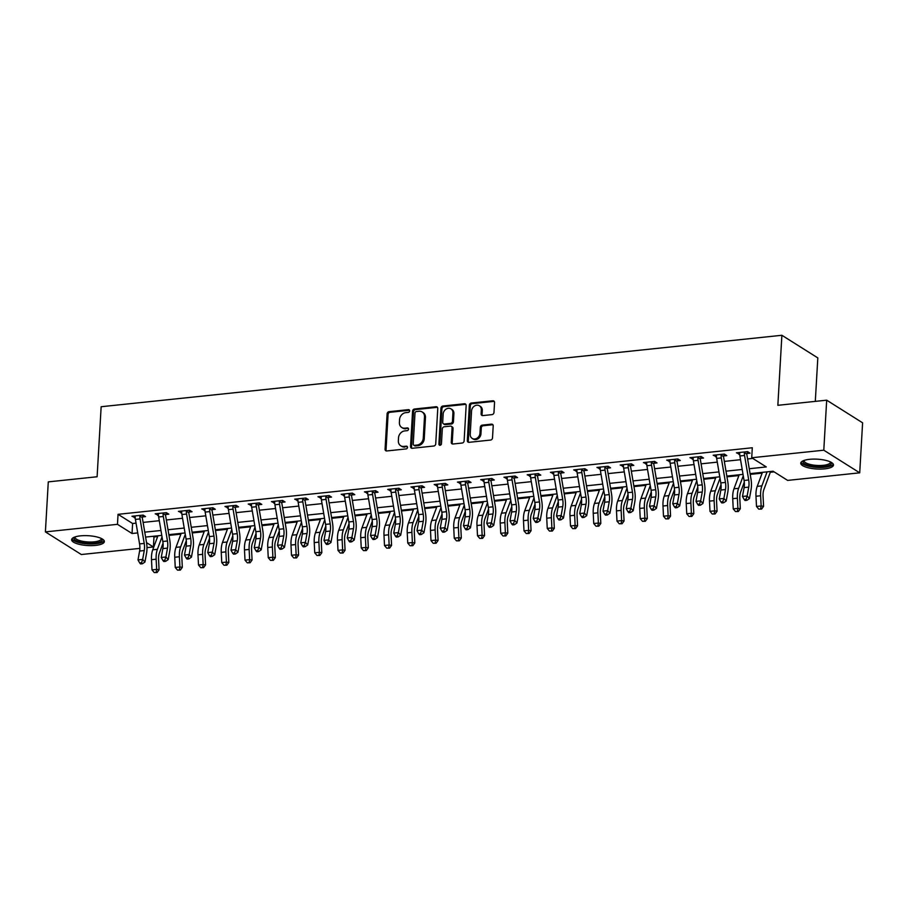 <?xml version="1.0" encoding="UTF-8"?>
<svg xmlns="http://www.w3.org/2000/svg" width="908" height="908" viewBox="0 0 908 908"><rect width="100%" height="100%" fill="white"/><g stroke="black" fill="none" stroke-linecap="round" stroke-linejoin="round"><path stroke-width="1.36" d="M409.644 410.881A1.441 1.214 -57.8 0 0 408.441 409.644L389.044 411.676A2.066 1.725 -57.8 0 0 387.103 413.832L385.071 449.176A2.066 1.725 -57.8 0 0 386.785 450.958L406.182 448.915A1.441 1.214 -57.8 0 0 406.341 446.169L403.822 446.43A6.606 5.527 -57.8 0 1 400.666 445.726A6.606 5.527 -57.8 0 1 398.351 440.766L398.521 437.815A6.606 5.527 -57.8 0 1 404.718 430.914L407.227 430.653A1.441 1.214 -57.8 0 0 407.386 427.906L404.877 428.167A6.606 5.527 -57.8 0 1 401.722 427.464A6.606 5.527 -57.8 0 1 399.395 422.492L399.565 419.553A6.606 5.527 -57.8 0 1 405.774 412.652L408.282 412.391A1.441 1.214 -57.8 0 0 409.644 410.881M409.531 410.246A1.441 1.214 -57.8 0 0 409.417 410.257L390.02 412.289A2.066 1.725 -57.8 0 0 388.079 414.445L386.036 449.789A2.066 1.725 -57.8 0 0 386.343 450.947M407.42 446.77A1.441 1.214 -57.8 0 0 407.306 446.781L403.822 446.43M408.475 428.508A1.441 1.214 -57.8 0 0 408.362 428.519L404.877 428.167M824.68 468.869A16.389 4.926 3.3 0 1 800.742 463.159A16.389 4.926 3.3 0 1 809.539 459.334A16.389 4.926 3.3 0 1 833.476 465.044A16.389 4.926 3.3 0 1 824.68 468.869M95.578 545.402A16.389 4.926 3.3 0 1 71.641 539.681A16.389 4.926 3.3 0 1 80.437 535.856A16.389 4.926 3.3 0 1 104.363 541.565A16.389 4.926 3.3 0 1 95.578 545.402M492.034 414.627A2.066 1.725 -57.8 0 0 493.975 412.47L494.542 402.55A2.066 1.725 -57.8 0 0 492.84 400.78L471.286 403.039A2.066 1.725 -57.8 0 0 469.357 405.195L467.314 440.55A2.066 1.725 -57.8 0 0 469.027 442.321L490.57 440.062A2.066 1.725 -57.8 0 0 492.511 437.906L493.203 425.92A2.066 1.725 -57.8 0 0 491.489 424.149L482.261 425.126A2.066 1.725 -57.8 0 0 480.332 427.271L479.98 433.218A5.516 4.619 -57.8 0 1 477.154 438.11A5.516 4.619 -57.8 0 1 472.16 438.394A5.516 4.619 -57.8 0 1 470.219 434.24L471.558 410.972A5.516 4.619 -57.8 0 1 474.396 406.08A5.516 4.619 -57.8 0 1 479.39 405.785A5.516 4.619 -57.8 0 1 481.331 409.951L481.104 413.821A2.066 1.725 -57.8 0 0 482.818 415.592L492.034 414.627M139.877 548.387L81.323 554.527L45.4 531.895L48.283 481.876L97.111 476.757L101.151 406.727L781.89 335.279L777.85 405.309L826.677 400.178L823.794 450.198L859.717 472.83L787.645 480.4L773.083 471.218L750.076 473.636M45.4 531.895L117.472 524.325L132.035 533.507L137.71 532.917M749.248 468.721L766.284 466.939L751.722 457.757L752.301 447.757L118.051 514.325L117.472 524.325M751.722 457.757L823.794 450.198M437.769 408.509A2.066 1.725 -57.8 0 0 436.056 406.739L414.513 409.009A2.066 1.725 -57.8 0 0 412.572 411.154L410.541 446.509A2.066 1.725 -57.8 0 0 412.243 448.28L433.786 446.021A2.066 1.725 -57.8 0 0 435.726 443.864L437.769 408.509M442.9 406.024L464.442 403.765A2.066 1.725 -57.8 0 1 466.156 405.536L464.124 440.879A2.066 1.725 -57.8 0 1 462.183 443.036L452.956 444.012A2.066 1.725 -57.8 0 1 451.253 442.23L452.071 427.895A2.066 1.725 -57.8 0 0 450.368 426.124L444.25 426.771A2.066 1.725 -57.8 0 0 442.31 428.928L441.447 443.853A1.441 1.214 -57.8 0 1 438.893 444.114L440.959 408.18A2.066 1.725 -57.8 0 1 442.9 406.024L443.876 406.636L465.418 404.378L464.442 403.765M118.051 514.325L132.613 523.507L136.052 523.144M143.101 522.406L159.297 520.704M166.357 519.966L182.553 518.264M189.602 517.526L205.798 515.823M212.858 515.086L229.043 513.383M236.103 512.645L252.299 510.943M259.348 510.205L275.544 508.503M282.604 507.765L298.8 506.062M305.848 505.325L322.045 503.622M329.105 502.884L345.301 501.182M352.349 500.444L368.546 498.742M375.594 498.004L391.791 496.301M398.85 495.564L415.047 493.861M422.095 493.123L438.292 491.421M445.351 490.683L461.548 488.981M468.596 488.243L484.793 486.54M491.852 485.803L508.037 484.1M515.097 483.362L531.293 481.66M538.342 480.922L554.538 479.22M561.598 478.482L577.794 476.779M584.843 476.042L601.039 474.339M608.099 473.601L624.295 471.899M631.344 471.161L647.54 469.459M654.589 468.721L670.785 467.018M677.845 466.281L694.041 464.578M701.09 463.84L717.286 462.138M724.346 461.4L740.542 459.698M747.59 458.96L752.755 458.415M143.248 515.165L142.511 516.936L145.552 516.618L143.124 515.086L131.966 516.255L135.224 517.696M166.504 512.725L165.767 514.495L168.797 514.178L166.368 512.645L155.211 513.814L158.469 515.256M189.749 510.285L189.012 512.055L192.053 511.737L189.624 510.205L178.456 511.374L181.725 512.816M212.994 507.844L212.268 509.615L215.298 509.297L212.869 507.765L201.712 508.934L204.97 510.375M236.25 505.404L235.512 507.175L238.543 506.857L236.114 505.325L224.957 506.494L228.214 507.935M259.495 502.964L258.757 504.734L261.799 504.417L259.37 502.884L248.213 504.054L251.471 505.495M282.751 500.524L282.013 502.294L285.044 501.976L282.615 500.444L271.458 501.613L274.715 503.055M305.996 498.083L305.258 499.854L308.3 499.536L305.871 498.004L294.714 499.173L297.972 500.614M329.252 495.643L328.514 497.414L331.545 497.096L329.116 495.564L317.959 496.733L321.216 498.174M352.497 493.203L351.759 494.974L354.79 494.656L352.372 493.123L341.204 494.293L344.473 495.734M375.742 490.763L375.015 492.533L378.046 492.215L375.617 490.683L364.46 491.852L367.717 493.294M398.998 488.322L398.26 490.093L401.291 489.775L398.862 488.243L387.705 489.412L390.962 490.853M422.243 485.882L421.505 487.653L424.547 487.335L422.118 485.803L410.961 486.972L414.218 488.413M445.499 483.442L444.761 485.212L447.792 484.895L445.363 483.362L434.206 484.531L437.463 485.973M468.744 481.002L468.006 482.772L471.048 482.454L468.619 480.922L457.45 482.091L460.719 483.533M491.988 478.561L491.262 480.332L494.293 480.014L491.864 478.482L480.707 479.651L483.964 481.092M515.245 476.121L514.507 477.892L517.537 477.574L515.12 476.042L503.951 477.211L507.209 478.652M538.489 473.681L537.752 475.451L540.793 475.134L538.365 473.601L527.207 474.771L530.465 476.212M561.746 471.241L561.008 473.011L564.038 472.693L561.609 471.161L550.452 472.33L553.71 473.772M584.99 468.8L584.253 470.571L587.294 470.253L584.865 468.721L573.708 469.89L576.966 471.331M608.246 466.36L607.509 468.131L610.539 467.813L608.11 466.281L596.953 467.45L600.211 468.891M631.491 463.92L630.754 465.691L633.784 465.373L631.366 463.84L620.198 465.01L623.467 466.451M654.736 461.48L654.01 463.25L657.04 462.932L654.611 461.4L643.454 462.569L646.712 464.011M677.992 459.039L677.255 460.81L680.285 460.492L677.856 458.96L666.699 460.129L669.956 461.57M701.237 456.599L700.499 458.37L703.541 458.052L701.112 456.52L689.955 457.689L693.213 459.13M724.493 454.159L723.755 455.93L726.786 455.612L724.357 454.079L713.2 455.249L716.457 456.69M747.738 451.719L747 453.489L750.042 453.171L747.613 451.639L736.445 452.808L739.714 454.25M152.941 536.31L153.974 536.957L157.651 536.571M168.967 535.391L180.896 534.131M192.212 532.951L204.152 531.691M215.468 530.51L227.397 529.25M238.713 528.07L250.642 526.81M261.969 525.63L273.898 524.37M285.214 523.19L297.143 521.93M308.459 520.749L320.399 519.49M331.715 518.309L343.644 517.049M354.96 515.869L366.9 514.609M378.216 513.429L390.145 512.169M401.461 510.988L413.39 509.729M424.717 508.548L436.646 507.288M447.962 506.108L459.891 504.848M471.207 503.668L483.147 502.408M494.463 501.227L506.392 499.968M517.708 498.787L529.648 497.527M540.964 496.347L552.893 495.087M564.209 493.907L576.137 492.647M587.453 491.466L599.394 490.207M610.709 489.026L622.638 487.766M633.954 486.586L645.894 485.326M657.21 484.146L669.139 482.886M680.455 481.705L692.384 480.446M703.711 479.265L715.64 478.005M726.956 476.825L738.885 475.565M750.201 474.385L762.141 473.125M770.302 472.274L774.115 471.876M815.305 401.37L817.813 357.911L781.89 335.279M826.677 400.178L862.6 422.81L859.717 472.83M153.974 536.957L153.395 546.968L146.982 547.638M146.529 542.644L153.395 546.968M743.028 474.373L726.831 476.076M719.772 476.814L703.575 478.516M696.527 479.254L680.33 480.956M673.271 481.694L657.086 483.397M650.026 484.134L633.829 485.837M626.781 486.575L610.585 488.277M603.525 489.015L587.328 490.717M580.28 491.455L564.084 493.158M557.024 493.895L540.827 495.598M533.779 496.336L517.583 498.038M510.523 498.776L494.338 500.478M487.278 501.216L471.082 502.919M464.033 503.656L447.837 505.359M440.777 506.096L424.581 507.799M417.532 508.537L401.336 510.239M394.276 510.977L378.091 512.679M371.031 513.417L354.835 515.12M347.787 515.857L331.59 517.56M324.531 518.298L308.334 520M301.286 520.738L285.089 522.441M278.03 523.178L261.833 524.881M254.785 525.619L238.588 527.321M231.529 528.059L215.344 529.761M208.284 530.499L192.087 532.202M185.039 532.939L168.843 534.642M161.783 535.38L145.586 537.082M144.758 532.167L160.954 530.476M168.014 529.727L184.199 528.036M191.259 527.287L207.455 525.596M214.504 524.847L230.7 523.156M237.76 522.406L253.956 520.715M261.005 519.966L277.201 518.275M284.261 517.526L300.446 515.835M307.506 515.086L323.702 513.395M330.75 512.645L346.947 510.954M354.006 510.205L370.203 508.514M377.251 507.765L393.448 506.074M400.507 505.325L416.704 503.634M423.752 502.884L439.949 501.193M447.008 500.444L463.194 498.753M470.253 498.004L486.45 496.313M493.498 495.564L509.694 493.873M516.754 493.123L532.951 491.432M539.999 490.683L556.195 488.992M563.255 488.243L579.44 486.552M586.5 485.803L602.696 484.112M609.745 483.362L625.941 481.671M633.001 480.922L649.197 479.231M656.246 478.482L672.442 476.791M679.502 476.042L695.698 474.351M702.747 473.601L718.943 471.91M726.003 471.161L742.188 469.47M132.613 523.507L132.035 533.507M134.384 517.787L134.498 515.994M157.64 515.347L157.742 513.553M180.885 512.906L180.987 511.113M204.141 510.466L204.243 508.673M227.386 508.026L227.488 506.233M250.642 505.586L250.744 503.792M273.887 503.146L273.989 501.352M297.132 500.705L297.234 498.912M320.388 498.265L320.49 496.472M343.633 495.825L343.735 494.031M366.889 493.385L366.991 491.591M390.134 490.944L390.236 489.151M413.378 488.504L413.492 486.711M436.635 486.064L436.737 484.27M459.879 483.624L459.981 481.83M483.135 481.183L483.238 479.39M506.38 478.743L506.482 476.95M529.636 476.303L529.739 474.509M552.881 473.863L552.983 472.069M576.126 471.422L576.228 469.629M599.382 468.982L599.484 467.189M622.627 466.542L622.729 464.748M645.883 464.101L645.985 462.308M669.128 461.661L669.23 459.868M692.373 459.221L692.486 457.428M715.629 456.781L715.731 454.987M738.874 454.341L738.976 452.547M401.722 427.464L402.698 428.077A6.606 5.527 -57.8 0 0 405.853 428.78M400.666 445.726L401.642 446.339A6.606 5.527 -57.8 0 0 404.798 447.042M437.463 407.363A2.066 1.725 -57.8 0 0 437.032 407.351L415.478 409.61A2.066 1.725 -57.8 0 0 413.549 411.767L411.506 447.122A2.066 1.725 -57.8 0 0 411.812 448.268M416.363 411.54A1.441 1.214 -57.8 0 0 415.001 413.049L413.219 444.08A1.441 1.214 -57.8 0 0 414.411 445.317L417.067 445.045A6.606 5.527 -57.8 0 0 423.264 438.144L424.49 416.931A6.606 5.527 -57.8 0 0 422.163 411.96A6.606 5.527 -57.8 0 0 419.008 411.267L416.363 411.54M413.719 445.17L414.695 445.783A1.441 1.214 -57.8 0 0 415.387 445.93L414.411 445.317M422.163 411.96L423.139 412.572A6.606 5.527 -57.8 0 1 425.455 417.544L424.24 438.757A6.606 5.527 -57.8 0 1 418.032 445.658L415.387 445.93M451.344 426.34L452.32 426.953A2.066 1.725 -57.8 0 1 453.047 428.508L452.218 442.843A2.066 1.725 -57.8 0 0 452.524 444.001M443.876 406.636A2.066 1.725 -57.8 0 0 441.935 408.793L439.858 444.727A1.441 1.214 -57.8 0 0 439.971 445.363M452.933 413.026A5.516 4.619 -57.8 0 0 450.992 408.872A5.516 4.619 -57.8 0 0 445.998 409.156A5.516 4.619 -57.8 0 0 443.161 414.048L442.695 422.243A2.066 1.725 -57.8 0 0 444.409 424.025L450.516 423.378A2.066 1.725 -57.8 0 0 452.456 421.221L452.933 413.026L453.898 413.639A5.516 4.619 -57.8 0 0 451.957 409.474L450.992 408.872M443.422 423.798L444.387 424.411A2.066 1.725 -57.8 0 0 445.374 424.626L444.409 424.025M453.898 413.639L453.433 421.834A2.066 1.725 -57.8 0 1 451.492 423.991L445.374 424.626M479.39 405.785L480.355 406.398A5.516 4.619 -57.8 0 1 482.296 410.552L482.08 414.434A2.066 1.725 -57.8 0 0 482.375 415.58M472.16 438.394L473.136 439.007A5.516 4.619 -57.8 0 0 478.119 438.723A5.516 4.619 -57.8 0 0 480.956 433.831L479.98 433.218M492.896 424.774A2.066 1.725 -57.8 0 0 492.454 424.762L483.238 425.727A2.066 1.725 -57.8 0 0 481.297 427.884L480.956 433.831M494.247 401.404A2.066 1.725 -57.8 0 0 493.804 401.393L472.262 403.651A2.066 1.725 -57.8 0 0 470.321 405.808L468.29 441.163A2.066 1.725 -57.8 0 0 468.585 442.31M163.043 543.188L159.399 552.995A10.51 4.79 84 0 0 158.571 559.578L159.082 569.781L157.084 572.528L154.258 572.573L157.084 572.528M154.258 572.573L151.999 569.895L151.5 559.691A15.765 7.185 -96 0 1 152.737 549.805L157.947 535.777M151.999 569.895L156.653 569.407L156.142 559.203A15.765 7.185 -96 0 1 157.39 549.317L162.033 536.81M156.119 572.38L156.653 569.407L159.082 569.781M144.213 543.427A10.51 4.79 -96 0 1 144.258 550.554L142.647 559.43L144.951 562.029L146.563 553.165A15.765 7.185 84 0 0 146.506 542.451L142.352 517.957A2.1 0.953 -96 0 1 142.306 517.571L139.843 516.016A7.355 3.348 84 0 0 140.07 518.922L144.213 543.427L139.571 543.915A10.51 4.79 -96 0 1 139.605 551.043L138.005 559.918L142.647 559.43L141.523 562.722L139.662 562.915L140.581 563.959L142.442 563.755L141.523 562.722M142.511 516.936L142.306 517.571M139.843 516.016L140.093 515.404L134.997 515.937L135.19 516.504A7.355 3.348 84 0 0 135.417 519.41L139.571 543.915M142.442 563.755L144.951 562.029M138.005 559.918L139.662 562.915M186.288 540.748L182.656 550.554A10.51 4.79 84 0 0 181.827 557.137L182.326 567.341L180.34 570.088L177.503 570.133L180.34 570.088M177.503 570.133L175.244 567.455L174.745 557.251A15.765 7.185 -96 0 1 175.982 547.365L181.191 533.337M175.244 567.455L179.898 566.967L179.398 556.763A15.765 7.185 -96 0 1 180.635 546.877L185.277 534.369M179.364 569.94L179.898 566.967L182.326 567.341M209.544 538.308L205.9 548.114A10.51 4.79 84 0 0 205.072 554.697L205.583 564.901L203.585 567.648L200.759 567.693L203.585 567.648M200.759 567.693L198.5 565.014L197.989 554.811A15.765 7.185 -96 0 1 199.238 544.925L204.448 530.896M198.5 565.014L203.154 564.526L202.643 554.323A15.765 7.185 -96 0 1 203.891 544.437L208.534 531.94M202.62 567.5L203.154 564.526L205.583 564.901M232.788 535.868L229.156 545.674A10.51 4.79 84 0 0 228.328 552.257L228.827 562.461L226.841 565.207L224.004 565.253L226.841 565.207M224.004 565.253L221.745 562.574L221.246 552.37A15.765 7.185 -96 0 1 222.483 542.485L227.692 528.467M221.745 562.574L226.398 562.086L225.888 551.882A15.765 7.185 -96 0 1 227.136 541.997L231.778 529.5M225.865 565.06L226.398 562.086L228.827 562.461M167.469 540.986A10.51 4.79 -96 0 1 167.503 548.114L165.903 556.99L168.207 559.589L169.807 550.725A15.765 7.185 84 0 0 169.751 540.01L165.597 515.517A2.1 0.953 -96 0 1 165.551 515.131L163.099 513.576A7.355 3.348 84 0 0 163.315 516.482L167.469 540.986L162.816 541.474A10.51 4.79 -96 0 1 162.85 548.602L161.249 557.478L165.903 556.99L164.768 560.281L162.907 560.474L163.826 561.519L165.687 561.314L164.768 560.281M165.767 514.495L165.551 515.131M163.099 513.576L163.338 512.963L158.242 513.497L158.446 514.064A7.355 3.348 84 0 0 158.662 516.97L162.816 541.474M165.687 561.314L168.207 559.589M161.249 557.478L162.907 560.474M190.714 538.546A10.51 4.79 -96 0 1 190.759 545.674L189.148 554.55L191.452 557.149L193.052 548.284A15.765 7.185 84 0 0 192.995 537.57L188.853 513.077A2.1 0.953 -96 0 1 188.807 512.691L186.344 511.136A7.355 3.348 84 0 0 186.571 514.041L190.714 538.546L186.072 539.034A10.51 4.79 -96 0 1 186.106 546.162L184.494 555.038L189.148 554.55L188.024 557.841L186.163 558.034L187.082 559.078L188.943 558.874L188.024 557.841M189.012 512.055L188.807 512.691M186.344 511.136L186.583 510.523L181.498 511.056L181.691 511.624A7.355 3.348 84 0 0 181.918 514.53L186.072 539.034M188.943 558.874L191.452 557.149M184.494 555.038L186.163 558.034M213.97 536.106A10.51 4.79 -96 0 1 214.004 543.234L212.404 552.109L214.697 554.709L216.308 545.844A15.765 7.185 84 0 0 216.252 535.13L212.097 510.636A2.1 0.953 -96 0 1 212.052 510.251L209.589 508.696A7.355 3.348 84 0 0 209.816 511.601L213.97 536.106L209.317 536.594A10.51 4.79 -96 0 1 209.351 543.722L207.75 552.597L212.404 552.109L211.269 555.401L209.407 555.594L210.327 556.638L212.188 556.434L211.269 555.401M212.268 509.615L212.052 510.251M209.589 508.696L209.839 508.083L204.743 508.616L204.947 509.184A7.355 3.348 84 0 0 205.163 512.089L209.317 536.594M212.188 556.434L214.697 554.709M207.75 552.597L209.407 555.594M256.045 533.427L252.401 543.234A10.51 4.79 84 0 0 251.573 549.817L252.072 560.02L250.086 562.767L247.26 562.812L250.086 562.767M247.26 562.812L245.001 560.134L244.49 549.93A15.765 7.185 -96 0 1 245.739 540.044L250.937 526.027M245.001 560.134L249.643 559.646L249.144 549.442A15.765 7.185 -96 0 1 250.381 539.556L255.023 527.06M249.121 562.62L249.643 559.646L252.072 560.02M237.215 533.666A10.51 4.79 -96 0 1 237.249 540.793L235.649 549.669L237.953 552.268L239.553 543.404A15.765 7.185 84 0 0 239.496 532.69L235.354 508.196A2.1 0.953 -96 0 1 235.297 507.81L232.845 506.255A7.355 3.348 84 0 0 233.061 509.161L237.215 533.666L232.561 534.154A10.51 4.79 -96 0 1 232.607 541.281L230.995 550.157L235.649 549.669L234.514 552.961L232.652 553.154L233.583 554.198L235.433 553.994L234.514 552.961M235.512 507.175L235.297 507.81M232.845 506.255L233.084 505.642L227.999 506.176L228.192 506.743A7.355 3.348 84 0 0 228.419 509.649L232.561 534.154M235.433 553.994L237.953 552.268M230.995 550.157L232.652 553.154M101.844 538.716A14.188 4.268 3.3 0 1 102.252 539.954A14.188 4.268 3.3 0 1 87.497 543.256A14.188 4.268 3.3 0 1 73.945 538.104A14.188 4.268 3.3 0 1 74.479 537.139M75.126 536.912A13.132 3.95 -176.7 0 0 75.058 537.173A13.132 3.95 -176.7 0 0 75.046 537.264A13.132 3.95 -176.7 0 0 87.758 541.951A13.132 3.95 -176.7 0 0 101.253 538.875A13.132 3.95 -176.7 0 0 101.265 538.784A13.132 3.95 -176.7 0 0 101.231 538.41M71.97 538.796A16.287 4.892 -176.7 0 0 87.815 543.915A16.287 4.892 -176.7 0 0 104.148 540.657M830.945 462.195A14.188 4.268 3.3 0 1 823.76 466.633A14.188 4.268 3.3 0 1 808.256 465.339A14.188 4.268 3.3 0 1 803.58 460.617M804.227 460.379A13.132 3.95 -176.7 0 0 804.148 460.742A13.132 3.95 -176.7 0 0 823.329 465.327A13.132 3.95 -176.7 0 0 830.377 462.251A13.132 3.95 -176.7 0 0 830.332 461.888M801.072 462.274A16.287 4.892 -176.7 0 0 824.725 467.245A16.287 4.892 -176.7 0 0 833.249 464.136M279.289 530.987L275.646 540.793A10.51 4.79 84 0 0 274.818 547.376L275.328 557.58L273.342 560.327L270.505 560.372L273.342 560.327M270.505 560.372L268.246 557.694L267.747 547.49A15.765 7.185 -96 0 1 268.984 537.604L274.193 523.587M268.246 557.694L272.899 557.206L272.389 547.002A15.765 7.185 -96 0 1 273.637 537.116L278.279 524.62M272.366 560.179L272.899 557.206L275.328 557.58M302.534 528.547L298.902 538.353A10.51 4.79 84 0 0 298.074 544.936L298.573 555.14L296.587 557.887L293.749 557.932L296.587 557.887M293.749 557.932L291.491 555.253L290.991 545.05A15.765 7.185 -96 0 1 292.24 535.164L297.438 521.147M291.491 555.253L296.144 554.765L295.645 544.562A15.765 7.185 -96 0 1 296.882 534.676L301.524 522.179M295.611 557.739L296.144 554.765L298.573 555.14M325.79 526.107L322.147 535.913A10.51 4.79 84 0 0 321.319 542.496L321.829 552.7L319.832 555.446L317.006 555.492L319.832 555.446M317.006 555.492L314.747 552.813L314.236 542.609A15.765 7.185 -96 0 1 315.485 532.724L320.694 518.706M314.747 552.813L319.4 552.325L318.89 542.121A15.765 7.185 -96 0 1 320.138 532.236L324.78 519.739M318.867 555.299L319.4 552.325L321.829 552.7M349.035 523.666L345.403 533.473A10.51 4.79 84 0 0 344.575 540.056L345.074 550.259L343.088 553.006L340.25 553.051L343.088 553.006M340.25 553.051L337.992 550.373L337.492 540.169A15.765 7.185 -96 0 1 338.729 530.283L343.939 516.266M337.992 550.373L342.645 549.885L342.146 539.681A15.765 7.185 -96 0 1 343.383 529.795L348.025 517.299M342.112 552.859L342.645 549.885L345.074 550.259M372.291 521.226L368.648 531.032A10.51 4.79 84 0 0 367.819 537.627L368.33 547.819L366.333 550.566L363.506 550.611L366.333 550.566M363.506 550.611L361.248 547.933L360.737 537.729A15.765 7.185 -96 0 1 361.986 527.843L367.184 513.826M361.248 547.933L365.89 547.445L365.391 537.241A15.765 7.185 -96 0 1 366.628 527.355L371.27 514.859M365.368 550.418L365.89 547.445L368.33 547.819M260.46 531.225A10.51 4.79 -96 0 1 260.505 538.353L258.894 547.229L261.198 549.828L262.809 540.964A15.765 7.185 84 0 0 262.752 530.261L258.598 505.756A2.1 0.953 -96 0 1 258.553 505.37L256.09 503.826A7.355 3.348 84 0 0 256.317 506.721L260.46 531.225L255.818 531.713A10.51 4.79 -96 0 1 255.852 538.841L254.251 547.717L258.894 547.229L257.77 550.52L255.908 550.713L256.828 551.758L258.689 551.553L257.77 550.52M258.757 504.734L258.553 505.37M256.09 503.826L256.34 503.202L251.244 503.736L251.448 504.315A7.355 3.348 84 0 0 251.664 507.209L255.818 531.713M258.689 551.553L261.198 549.828M254.251 547.717L255.908 550.713M283.716 528.785A10.51 4.79 -96 0 1 283.75 535.924L282.15 544.789L284.454 547.388L286.054 538.523A15.765 7.185 84 0 0 285.997 527.82L281.843 503.316A2.1 0.953 -96 0 1 281.798 502.93L279.346 501.386A7.355 3.348 84 0 0 279.562 504.281L283.716 528.785L279.062 529.273A10.51 4.79 -96 0 1 279.096 536.412L277.496 545.277L282.15 544.789L281.015 548.08L279.153 548.273L280.073 549.317L281.934 549.113L281.015 548.08M282.013 502.294L281.798 502.93M279.346 501.386L279.585 500.762L274.488 501.295L274.693 501.874A7.355 3.348 84 0 0 274.92 504.769L279.062 529.273M281.934 549.113L284.454 547.388M277.496 545.277L279.153 548.273M306.961 526.345A10.51 4.79 -96 0 1 307.006 533.484L305.394 542.348L307.699 544.948L309.299 536.083A15.765 7.185 84 0 0 309.253 525.38L305.099 500.876A2.1 0.953 -96 0 1 305.054 500.49L302.591 498.946A7.355 3.348 84 0 0 302.818 501.84L306.961 526.345L302.319 526.833A10.51 4.79 -96 0 1 302.353 533.972L300.752 542.836L305.394 542.348L304.271 545.64L302.409 545.833L303.329 546.877L305.19 546.673L304.271 545.64M305.258 499.854L305.054 500.49M302.591 498.946L302.829 498.322L297.745 498.855L297.938 499.434A7.355 3.348 84 0 0 298.164 502.328L302.319 526.833M305.19 546.673L307.699 544.948M300.752 542.836L302.409 545.833M330.217 523.905A10.51 4.79 -96 0 1 330.251 531.044L328.651 539.908L330.955 542.507L332.555 533.643A15.765 7.185 84 0 0 332.498 522.94L328.344 498.435A2.1 0.953 -96 0 1 328.299 498.049L325.836 496.506A7.355 3.348 84 0 0 326.063 499.4L330.217 523.905L325.563 524.393A10.51 4.79 -96 0 1 325.597 531.532L323.997 540.396L328.651 539.908L327.516 543.2L325.654 543.393L326.574 544.437L328.435 544.232L327.516 543.2M328.514 497.414L328.299 498.049M325.836 496.506L326.086 495.881L320.989 496.415L321.194 496.994A7.355 3.348 84 0 0 321.409 499.888L325.563 524.393M328.435 544.232L330.955 542.507M323.997 540.396L325.654 543.393M353.462 521.464A10.51 4.79 -96 0 1 353.496 528.604L351.895 537.468L354.199 540.067L355.8 531.203A15.765 7.185 84 0 0 355.743 520.5L351.6 495.995A2.1 0.953 -96 0 1 351.544 495.609L349.092 494.066A7.355 3.348 84 0 0 349.308 496.96L353.462 521.464L348.808 521.952A10.51 4.79 -96 0 1 348.854 529.092L347.242 537.956L351.895 537.468L350.76 540.759L348.91 540.952L349.83 541.997L351.691 541.792L350.76 540.759M351.759 494.974L351.544 495.609M349.092 494.066L349.33 493.441L344.245 493.975L344.438 494.554A7.355 3.348 84 0 0 344.665 497.448L348.808 521.952M351.691 541.792L354.199 540.067M347.242 537.956L348.91 540.952M395.536 518.786L391.904 528.592A10.51 4.79 84 0 0 391.076 535.187L391.575 545.379L389.589 548.126L386.751 548.171L389.589 548.126M386.751 548.171L384.493 545.492L383.993 535.289A15.765 7.185 -96 0 1 385.23 525.403L390.44 511.386M384.493 545.492L389.146 545.004L388.635 534.801A15.765 7.185 -96 0 1 389.884 524.915L394.526 512.418M388.613 547.978L389.146 545.004L391.575 545.379M376.718 519.024A10.51 4.79 -96 0 1 376.752 526.163L375.152 535.028L377.444 537.627L379.056 528.762A15.765 7.185 84 0 0 378.999 518.059L374.845 493.555A2.1 0.953 -96 0 1 374.8 493.169L372.337 491.625A7.355 3.348 84 0 0 372.564 494.519L376.718 519.024L372.064 519.512A10.51 4.79 -96 0 1 372.098 526.651L370.498 535.516L375.152 535.028L374.017 538.319L372.155 538.512L373.075 539.556L374.936 539.352L374.017 538.319M375.015 492.533L374.8 493.169M372.337 491.625L372.586 491.001L367.49 491.534L367.695 492.113A7.355 3.348 84 0 0 367.91 495.008L372.064 519.512M374.936 539.352L377.444 537.627M370.498 535.516L372.155 538.512M418.792 516.346L415.149 526.152A10.51 4.79 84 0 0 414.32 532.746L414.82 542.939L412.834 545.685L410.007 545.731L412.834 545.685M410.007 545.731L407.749 543.052L407.238 532.848A15.765 7.185 -96 0 1 408.486 522.963L413.685 508.945M407.749 543.052L412.391 542.564L411.891 532.36A15.765 7.185 -96 0 1 413.129 522.475L417.771 509.978M411.857 545.538L412.391 542.564L414.82 542.939M399.963 516.584A10.51 4.79 -96 0 1 399.997 523.723L398.396 532.587L400.7 535.187L402.301 526.322A15.765 7.185 84 0 0 402.244 515.619L398.101 491.114A2.1 0.953 -96 0 1 398.044 490.729L395.593 489.185A7.355 3.348 84 0 0 395.809 492.079L399.963 516.584L395.309 517.072A10.51 4.79 -96 0 1 395.355 524.211L393.743 533.075L398.396 532.587L397.261 535.879L395.4 536.072L396.331 537.116L398.181 536.912L397.261 535.879M398.26 490.093L398.044 490.729M395.593 489.185L395.831 488.561L390.735 489.094L390.939 489.673A7.355 3.348 84 0 0 391.166 492.567L395.309 517.072M398.181 536.912L400.7 535.187M393.743 533.075L395.4 536.072M442.037 513.905L438.394 523.712A10.51 4.79 84 0 0 437.565 530.306L438.076 540.498L436.09 543.245L433.252 543.29L436.09 543.245M433.252 543.29L430.994 540.612L430.494 530.408A15.765 7.185 -96 0 1 431.731 520.522L436.941 506.505M430.994 540.612L435.647 540.124L435.136 529.92A15.765 7.185 -96 0 1 436.385 520.034L441.027 507.538M435.114 543.097L435.647 540.124L438.076 540.498M423.207 514.144A10.51 4.79 -96 0 1 423.253 521.283L421.641 530.147L423.945 532.746L425.557 523.882A15.765 7.185 84 0 0 425.5 513.179L421.346 488.674A2.1 0.953 -96 0 1 421.301 488.288L418.838 486.745A7.355 3.348 84 0 0 419.065 489.639L423.207 514.144L418.565 514.632A10.51 4.79 -96 0 1 418.599 521.771L416.999 530.635L421.641 530.147L420.517 533.439L418.656 533.632L419.575 534.676L421.437 534.471L420.517 533.439M421.505 487.653L421.301 488.288M418.838 486.745L419.087 486.12L413.991 486.654L414.184 487.233A7.355 3.348 84 0 0 414.411 490.127L418.565 514.632M421.437 534.471L423.945 532.746M416.999 530.635L418.656 533.632M465.282 511.465L461.65 521.271A10.51 4.79 84 0 0 460.821 527.866L461.321 538.058L459.334 540.805L456.497 540.85L459.334 540.805M456.497 540.85L454.238 538.172L453.739 527.968A15.765 7.185 -96 0 1 454.976 518.082L460.186 504.065M454.238 538.172L458.892 537.684L458.392 527.48A15.765 7.185 -96 0 1 459.63 517.594L464.272 505.098M458.358 540.657L458.892 537.684L461.321 538.058M446.464 511.703A10.51 4.79 -96 0 1 446.498 518.843L444.897 527.707L447.201 530.306L448.802 521.442A15.765 7.185 84 0 0 448.745 510.739L444.591 486.234A2.1 0.953 -96 0 1 444.545 485.848L442.094 484.305A7.355 3.348 84 0 0 442.31 487.199L446.464 511.703L441.81 512.191A10.51 4.79 -96 0 1 441.844 519.331L440.244 528.195L444.897 527.707L443.762 530.998L441.901 531.191L442.82 532.236L444.682 532.031L443.762 530.998M444.761 485.212L444.545 485.848M442.094 484.305L442.332 483.68L437.236 484.214L437.44 484.793A7.355 3.348 84 0 0 437.656 487.687L441.81 512.191M444.682 532.031L447.201 530.306M440.244 528.195L441.901 531.191M488.538 509.025L484.895 518.831A10.51 4.79 84 0 0 484.066 525.426L484.577 535.618L482.579 538.365L479.753 538.41L482.579 538.365M479.753 538.41L477.495 535.731L476.984 525.528A15.765 7.185 -96 0 1 478.232 515.642L483.442 501.625M477.495 535.731L482.148 535.243L481.637 525.04A15.765 7.185 -96 0 1 482.886 515.154L487.528 502.657M481.615 538.217L482.148 535.243L484.577 535.618M469.708 509.263A10.51 4.79 -96 0 1 469.754 516.402L468.142 525.267L470.446 527.866L472.046 519.001A15.765 7.185 84 0 0 471.99 508.298L467.847 483.794A2.1 0.953 -96 0 1 467.802 483.408L465.339 481.864A7.355 3.348 84 0 0 465.566 484.759L469.708 509.263L465.066 509.751A10.51 4.79 -96 0 1 465.1 516.89L463.489 525.755L468.142 525.267L467.018 528.558L465.157 528.751L466.076 529.795L467.938 529.591L467.018 528.558M468.006 482.772L467.802 483.408M465.339 481.864L465.577 481.24L460.492 481.773L460.685 482.352A7.355 3.348 84 0 0 460.912 485.247L465.066 509.751M467.938 529.591L470.446 527.866M463.489 525.755L465.157 528.751M511.783 506.585L508.151 516.391A10.51 4.79 84 0 0 507.322 522.985L507.822 533.178L505.835 535.924L502.998 535.97L505.835 535.924M502.998 535.97L500.739 533.291L500.24 523.087A15.765 7.185 -96 0 1 501.477 513.202L506.687 499.184M500.739 533.291L505.393 532.803L504.882 522.599A15.765 7.185 -96 0 1 506.131 512.714L510.773 500.217M504.859 535.777L505.393 532.803L507.822 533.178M492.965 506.823A10.51 4.79 -96 0 1 492.999 513.962L491.398 522.826L493.691 525.426L495.303 516.561A15.765 7.185 84 0 0 495.246 505.858L491.092 481.354A2.1 0.953 -96 0 1 491.046 480.968L488.583 479.424A7.355 3.348 84 0 0 488.81 482.318L492.965 506.823L488.311 507.311A10.51 4.79 -96 0 1 488.345 514.45L486.745 523.314L491.398 522.826L490.263 526.118L488.402 526.311L489.321 527.355L491.183 527.151L490.263 526.118M491.262 480.332L491.046 480.968M488.583 479.424L488.833 478.8L483.737 479.333L483.941 479.912A7.355 3.348 84 0 0 484.157 482.806L488.311 507.311M491.183 527.151L493.691 525.426M486.745 523.314L488.402 526.311M535.039 504.144L531.396 513.951A10.51 4.79 84 0 0 530.567 520.545L531.067 530.737L529.08 533.484L526.254 533.529L529.08 533.484M526.254 533.529L523.995 530.851L523.485 520.647A15.765 7.185 -96 0 1 524.733 510.761L529.932 496.744M523.995 530.851L528.638 530.363L528.138 520.159A15.765 7.185 -96 0 1 529.375 510.273L534.018 497.777M528.115 533.337L528.638 530.363L531.067 530.737M558.284 501.704L554.64 511.51A10.51 4.79 84 0 0 553.812 518.105L554.323 528.297L552.336 531.044L549.499 531.089L552.336 531.044M549.499 531.089L547.24 528.411L546.741 518.207A15.765 7.185 -96 0 1 547.978 508.321L553.188 494.304M547.24 528.411L551.894 527.923L551.383 517.719A15.765 7.185 -96 0 1 552.631 507.833L557.274 495.337M551.36 530.896L551.894 527.923L554.323 528.297M581.529 499.264L577.897 509.07A10.51 4.79 84 0 0 577.068 515.665L577.567 525.857L575.581 528.604L572.744 528.649L575.581 528.604M572.744 528.649L570.496 525.97L569.986 515.767A15.765 7.185 -96 0 1 571.234 505.881L576.432 491.864M570.496 525.97L575.139 525.482L574.639 515.279A15.765 7.185 -96 0 1 575.876 505.393L580.518 492.896M574.605 528.456L575.139 525.482L577.567 525.857M604.785 496.824L601.141 506.63A10.51 4.79 84 0 0 600.313 513.224L600.824 523.417L598.826 526.163L596 526.209L598.826 526.163M596 526.209L593.741 523.53L593.23 513.326A15.765 7.185 -96 0 1 594.479 503.441L599.689 489.423M593.741 523.53L598.395 523.042L597.884 512.838A15.765 7.185 -96 0 1 599.132 502.953L603.775 490.456M597.861 526.016L598.395 523.042L600.824 523.417M628.03 494.383L624.398 504.19A10.51 4.79 84 0 0 623.569 510.784L624.068 520.976L622.082 523.723L619.245 523.768L622.082 523.723M619.245 523.768L616.986 521.09L616.487 510.886A15.765 7.185 -96 0 1 617.724 501L622.933 486.983M616.986 521.09L621.64 520.602L621.14 510.398A15.765 7.185 -96 0 1 622.377 500.512L627.019 488.016M621.106 523.576L621.64 520.602L624.068 520.976M651.286 491.943L647.642 501.749A10.51 4.79 84 0 0 646.814 508.344L647.325 518.536L645.327 521.283L642.501 521.328L645.327 521.283M642.501 521.328L640.242 518.65L639.731 508.446A15.765 7.185 -96 0 1 640.98 498.56L646.19 484.543M640.242 518.65L644.884 518.162L644.385 507.958A15.765 7.185 -96 0 1 645.622 498.072L650.264 485.576M644.362 521.135L644.884 518.162L647.325 518.536M674.53 489.503L670.899 499.309A10.51 4.79 84 0 0 670.07 505.904L670.569 516.096L668.583 518.843L665.746 518.888L668.583 518.843M665.746 518.888L663.487 516.209L662.988 506.006A15.765 7.185 -96 0 1 664.225 496.12L669.434 482.103M663.487 516.209L668.14 515.721L667.63 505.518A15.765 7.185 -96 0 1 668.878 495.632L673.52 483.135M667.607 518.695L668.14 515.721L670.569 516.096M697.787 487.063L694.143 496.869A10.51 4.79 84 0 0 693.315 503.463L693.814 513.656L691.828 516.402L689.002 516.448L691.828 516.402M689.002 516.448L686.743 513.769L686.232 503.565A15.765 7.185 -96 0 1 687.481 493.68L692.679 479.662M686.743 513.769L691.385 513.281L690.886 503.077A15.765 7.185 -96 0 1 692.123 493.192L696.765 480.695M690.852 516.255L691.385 513.281L693.814 513.656M721.031 484.622L717.388 494.429A10.51 4.79 84 0 0 716.56 501.023L717.07 511.215L715.084 513.962L712.247 514.007L715.084 513.962M712.247 514.007L709.988 511.329L709.489 501.125A15.765 7.185 -96 0 1 710.726 491.239L715.935 477.222M709.988 511.329L714.641 510.841L714.131 500.637A15.765 7.185 -96 0 1 715.379 490.751L720.021 478.255M714.108 513.814L714.641 510.841L717.07 511.215M516.209 504.383A10.51 4.79 -96 0 1 516.243 511.522L514.643 520.386L516.947 522.985L518.547 514.121A15.765 7.185 84 0 0 518.491 503.418L514.348 478.913A2.1 0.953 -96 0 1 514.291 478.527L511.84 476.984A7.355 3.348 84 0 0 512.055 479.878L516.209 504.383L511.556 504.871A10.51 4.79 -96 0 1 511.601 512.01L509.99 520.874L514.643 520.386L513.508 523.678L511.647 523.871L512.577 524.915L514.439 524.711L513.508 523.678M514.507 477.892L514.291 478.527M511.84 476.984L512.078 476.359L506.993 476.893L507.186 477.472A7.355 3.348 84 0 0 507.413 480.366L511.556 504.871M514.439 524.711L516.947 522.985M509.99 520.874L511.647 523.871M539.466 501.942A10.51 4.79 -96 0 1 539.5 509.082L537.888 517.946L540.192 520.545L541.804 511.681A15.765 7.185 84 0 0 541.747 500.978L537.593 476.473A2.1 0.953 -96 0 1 537.547 476.087L535.084 474.544A7.355 3.348 84 0 0 535.311 477.438L539.466 501.942L534.812 502.43A10.51 4.79 -96 0 1 534.846 509.57L533.246 518.434L537.888 517.946L536.764 521.237L534.903 521.43L535.822 522.475L537.684 522.27L536.764 521.237M537.752 475.451L537.547 476.087M535.084 474.544L535.334 473.919L530.238 474.453L530.442 475.032A7.355 3.348 84 0 0 530.658 477.926L534.812 502.43M537.684 522.27L540.192 520.545M533.246 518.434L534.903 521.43M562.71 499.502A10.51 4.79 -96 0 1 562.744 506.641L561.144 515.506L563.448 518.105L565.048 509.24A15.765 7.185 84 0 0 564.992 498.537L560.838 474.033A2.1 0.953 -96 0 1 560.792 473.647L558.341 472.103A7.355 3.348 84 0 0 558.556 474.998L562.71 499.502L558.057 499.99A10.51 4.79 -96 0 1 558.102 507.129L556.49 515.994L561.144 515.506L560.009 518.797L558.148 518.99L559.067 520.034L560.928 519.83L560.009 518.797M561.008 473.011L560.792 473.647M558.341 472.103L558.579 471.479L553.483 472.012L553.687 472.591A7.355 3.348 84 0 0 553.914 475.486L558.057 499.99M560.928 519.83L563.448 518.105M556.49 515.994L558.148 518.99M585.955 497.062A10.51 4.79 -96 0 1 586 504.201L584.389 513.065L586.693 515.665L588.293 506.8A15.765 7.185 84 0 0 588.248 496.097L584.094 471.593A2.1 0.953 -96 0 1 584.048 471.207L581.585 469.663A7.355 3.348 84 0 0 581.812 472.557L585.955 497.062L581.313 497.55A10.51 4.79 -96 0 1 581.347 504.689L579.747 513.553L584.389 513.065L583.265 516.357L581.404 516.55L582.323 517.594L584.185 517.39L583.265 516.357M584.253 470.571L584.048 471.207M581.585 469.663L581.824 469.039L576.739 469.572L576.932 470.151A7.355 3.348 84 0 0 577.159 473.045L581.313 497.55M584.185 517.39L586.693 515.665M579.747 513.553L581.404 516.55M609.211 494.622A10.51 4.79 -96 0 1 609.245 501.761L607.645 510.625L609.949 513.224L611.549 504.36A15.765 7.185 84 0 0 611.493 493.657L607.339 469.152A2.1 0.953 -96 0 1 607.293 468.766L604.83 467.223A7.355 3.348 84 0 0 605.057 470.117L609.211 494.622L604.558 495.11A10.51 4.79 -96 0 1 604.592 502.249L602.991 511.113L607.645 510.625L606.51 513.917L604.649 514.11L605.568 515.154L607.429 514.949L606.51 513.917M607.509 468.131L607.293 468.766M604.83 467.223L605.08 466.599L599.984 467.132L600.188 467.711A7.355 3.348 84 0 0 600.404 470.605L604.558 495.11M607.429 514.949L609.949 513.224M602.991 511.113L604.649 514.11M632.456 492.181A10.51 4.79 -96 0 1 632.49 499.321L630.89 508.185L633.194 510.784L634.794 501.92A15.765 7.185 84 0 0 634.737 491.217L630.595 466.712A2.1 0.953 -96 0 1 630.538 466.326L628.086 464.783A7.355 3.348 84 0 0 628.302 467.677L632.456 492.181L627.803 492.669A10.51 4.79 -96 0 1 627.848 499.809L626.236 508.673L630.89 508.185L629.755 511.476L627.905 511.669L628.824 512.714L630.685 512.509L629.755 511.476M630.754 465.691L630.538 466.326M628.086 464.783L628.325 464.158L623.24 464.692L623.433 465.271A7.355 3.348 84 0 0 623.66 468.165L627.803 492.669M630.685 512.509L633.194 510.784M626.236 508.673L627.905 511.669M655.712 489.741A10.51 4.79 -96 0 1 655.746 496.88L654.146 505.745L656.439 508.344L658.05 499.479A15.765 7.185 84 0 0 657.994 488.776L653.839 464.272A2.1 0.953 -96 0 1 653.794 463.886L651.331 462.342A7.355 3.348 84 0 0 651.558 465.236L655.712 489.741L651.059 490.229A10.51 4.79 -96 0 1 651.093 497.368L649.492 506.233L654.146 505.745L653.011 509.036L651.15 509.229L652.069 510.273L653.93 510.069L653.011 509.036M654.01 463.25L653.794 463.886M651.331 462.342L651.581 461.718L646.485 462.251L646.689 462.83A7.355 3.348 84 0 0 646.905 465.725L651.059 490.229M653.93 510.069L656.439 508.344M649.492 506.233L651.15 509.229M678.957 487.301A10.51 4.79 -96 0 1 678.991 494.44L677.391 503.304L679.695 505.915L681.295 497.039A15.765 7.185 84 0 0 681.238 486.336L677.096 461.832A2.1 0.953 -96 0 1 677.039 461.446L674.587 459.902A7.355 3.348 84 0 0 674.803 462.796L678.957 487.301L674.303 487.789A10.51 4.79 -96 0 1 674.349 494.928L672.737 503.792L677.391 503.304L676.256 506.596L674.394 506.789L675.325 507.833L677.175 507.629L676.256 506.596M677.255 460.81L677.039 461.446M674.587 459.902L674.826 459.278L669.741 459.811L669.934 460.39A7.355 3.348 84 0 0 670.161 463.284L674.303 487.789M677.175 507.629L679.695 505.915M672.737 503.792L674.394 506.789M702.202 484.861A10.51 4.79 -96 0 1 702.247 492L700.635 500.864L702.94 503.475L704.551 494.599A15.765 7.185 84 0 0 704.495 483.896L700.34 459.391A2.1 0.953 -96 0 1 700.295 459.005L697.832 457.462A7.355 3.348 84 0 0 698.059 460.356L702.202 484.861L697.56 485.349A10.51 4.79 -96 0 1 697.594 492.488L695.993 501.352L700.635 500.864L699.512 504.156L697.65 504.349L698.57 505.393L700.431 505.189L699.512 504.156M700.499 458.37L700.295 459.005M697.832 457.462L698.082 456.837L692.986 457.371L693.179 457.95A7.355 3.348 84 0 0 693.406 460.844L697.56 485.349M700.431 505.189L702.94 503.475M695.993 501.352L697.65 504.349M744.276 482.182L740.644 491.988A10.51 4.79 84 0 0 739.816 498.583L740.315 508.775L738.329 511.522L735.491 511.567L738.329 511.522M735.491 511.567L733.233 508.889L732.733 498.685A15.765 7.185 -96 0 1 733.97 488.799L739.18 474.782M733.233 508.889L737.886 508.401L737.387 498.197A15.765 7.185 -96 0 1 738.624 488.311L743.266 475.815M737.353 511.374L737.886 508.401L740.315 508.775M725.458 482.42A10.51 4.79 -96 0 1 725.492 489.56L723.892 498.424L726.196 501.034L727.796 492.159A15.765 7.185 84 0 0 727.739 481.456L723.585 456.951A2.1 0.953 -96 0 1 723.54 456.565L721.088 455.022A7.355 3.348 84 0 0 721.304 457.916L725.458 482.42L720.804 482.908A10.51 4.79 -96 0 1 720.839 490.048L719.238 498.912L723.892 498.424L722.757 501.715L720.895 501.908L721.815 502.953L723.676 502.748L722.757 501.715M723.755 455.93L723.54 456.565M721.088 455.022L721.327 454.397L716.23 454.931L716.435 455.51A7.355 3.348 84 0 0 716.65 458.404L720.804 482.908M723.676 502.748L726.196 501.034M719.238 498.912L720.895 501.908M770.586 471.479A7.355 3.348 -96 0 1 770.472 471.808L763.889 489.548A10.51 4.79 84 0 0 763.06 496.143L763.571 506.335L761.574 509.082L758.748 509.127L761.574 509.082M758.748 509.127L756.489 506.448L755.978 496.245A15.765 7.185 -96 0 1 757.227 486.359L762.436 472.342M756.489 506.448L761.142 505.96L760.632 495.757A15.765 7.185 -96 0 1 761.88 485.871L767.078 471.854M760.609 508.934L761.142 505.96L763.571 506.335M748.703 479.98A10.51 4.79 -96 0 1 748.748 487.119L747.136 495.984L749.44 498.594L751.041 489.718A15.765 7.185 84 0 0 750.984 479.015L746.841 454.511A2.1 0.953 -96 0 1 746.796 454.125L744.333 452.581A7.355 3.348 84 0 0 744.56 455.476L748.703 479.98L744.061 480.468A10.51 4.79 -96 0 1 744.095 487.607L742.483 496.472L747.136 495.984L746.013 499.275L744.151 499.468L745.071 500.512L746.932 500.308L746.013 499.275M747 453.489L746.796 454.125M744.333 452.581L744.571 451.957L739.487 452.49L739.68 453.069A7.355 3.348 84 0 0 739.906 455.964L744.061 480.468M746.932 500.308L749.44 498.594M742.483 496.472L744.151 499.468M409.417 410.257L408.441 409.644M407.306 446.781L406.341 446.169M408.362 428.519L407.386 427.906M386.036 449.789L385.071 449.176M388.079 414.445L387.103 413.832M390.02 412.289L389.044 411.676M411.506 447.122L410.541 446.509M413.549 411.767L412.572 411.154M415.478 409.61L414.513 409.009M437.032 407.351L436.056 406.739M418.032 445.658L417.067 445.045M424.24 438.757L423.264 438.144M425.455 417.544L424.49 416.931M452.218 442.843L451.253 442.23M453.047 428.508L452.071 427.895M439.858 444.727L438.893 444.114M441.935 408.793L440.959 408.18M451.492 423.991L450.516 423.378M453.433 421.834L452.456 421.221M482.08 414.434L481.104 413.821M482.296 410.552L481.331 409.951M481.297 427.884L480.332 427.271M483.238 425.727L482.261 425.126M492.454 424.762L491.489 424.149M468.29 441.163L467.314 440.55M470.321 405.808L469.357 405.195M472.262 403.651L471.286 403.039M493.804 401.393L492.84 400.78M151.5 559.691L156.142 559.203M152.737 549.805L157.39 549.317M144.258 550.554L139.605 551.043M140.07 518.922L135.417 519.41M174.745 557.251L179.398 556.763M175.982 547.365L180.635 546.877M197.989 554.811L202.643 554.323M199.238 544.925L203.891 544.437M221.246 552.37L225.888 551.882M222.483 542.485L227.136 541.997M167.503 548.114L162.85 548.602M163.315 516.482L158.662 516.97M190.759 545.674L186.106 546.162M186.571 514.041L181.918 514.53M214.004 543.234L209.351 543.722M209.816 511.601L205.163 512.089M244.49 549.93L249.144 549.442M245.739 540.044L250.381 539.556M237.249 540.793L232.607 541.281M233.061 509.161L228.419 509.649M267.747 547.49L272.389 547.002M268.984 537.604L273.637 537.116M290.991 545.05L295.645 544.562M292.24 535.164L296.882 534.676M314.236 542.609L318.89 542.121M315.485 532.724L320.138 532.236M337.492 540.169L342.146 539.681M338.729 530.283L343.383 529.795M360.737 537.729L365.391 537.241M361.986 527.843L366.628 527.355M260.505 538.353L255.852 538.841M256.317 506.721L251.664 507.209M283.75 535.924L279.096 536.412M279.562 504.281L274.92 504.769M307.006 533.484L302.353 533.972M302.818 501.84L298.164 502.328M330.251 531.044L325.597 531.532M326.063 499.4L321.409 499.888M353.496 528.604L348.854 529.092M349.308 496.96L344.665 497.448M383.993 535.289L388.635 534.801M385.23 525.403L389.884 524.915M376.752 526.163L372.098 526.651M372.564 494.519L367.91 495.008M407.238 532.848L411.891 532.36M408.486 522.963L413.129 522.475M399.997 523.723L395.355 524.211M395.809 492.079L391.166 492.567M430.494 530.408L435.136 529.92M431.731 520.522L436.385 520.034M423.253 521.283L418.599 521.771M419.065 489.639L414.411 490.127M453.739 527.968L458.392 527.48M454.976 518.082L459.63 517.594M446.498 518.843L441.844 519.331M442.31 487.199L437.656 487.687M476.984 525.528L481.637 525.04M478.232 515.642L482.886 515.154M469.754 516.402L465.1 516.89M465.566 484.759L460.912 485.247M500.24 523.087L504.882 522.599M501.477 513.202L506.131 512.714M492.999 513.962L488.345 514.45M488.81 482.318L484.157 482.806M523.485 520.647L528.138 520.159M524.733 510.761L529.375 510.273M546.741 518.207L551.383 517.719M547.978 508.321L552.631 507.833M569.986 515.767L574.639 515.279M571.234 505.881L575.876 505.393M593.23 513.326L597.884 512.838M594.479 503.441L599.132 502.953M616.487 510.886L621.14 510.398M617.724 501L622.377 500.512M639.731 508.446L644.385 507.958M640.98 498.56L645.622 498.072M662.988 506.006L667.63 505.518M664.225 496.12L668.878 495.632M686.232 503.565L690.886 503.077M687.481 493.68L692.123 493.192M709.489 501.125L714.131 500.637M710.726 491.239L715.379 490.751M516.243 511.522L511.601 512.01M512.055 479.878L507.413 480.366M539.5 509.082L534.846 509.57M535.311 477.438L530.658 477.926M562.744 506.641L558.102 507.129M558.556 474.998L553.914 475.486M586 504.201L581.347 504.689M581.812 472.557L577.159 473.045M609.245 501.761L604.592 502.249M605.057 470.117L600.404 470.605M632.49 499.321L627.848 499.809M628.302 467.677L623.66 468.165M655.746 496.88L651.093 497.368M651.558 465.236L646.905 465.725M678.991 494.44L674.349 494.928M674.803 462.796L670.161 463.284M702.247 492L697.594 492.488M698.059 460.356L693.406 460.844M732.733 498.685L737.387 498.197M733.97 488.799L738.624 488.311M725.492 489.56L720.839 490.048M721.304 457.916L716.65 458.404M755.978 496.245L760.632 495.757M757.227 486.359L761.88 485.871M748.748 487.119L744.095 487.607M744.56 455.476L739.906 455.964"/></g></svg>
